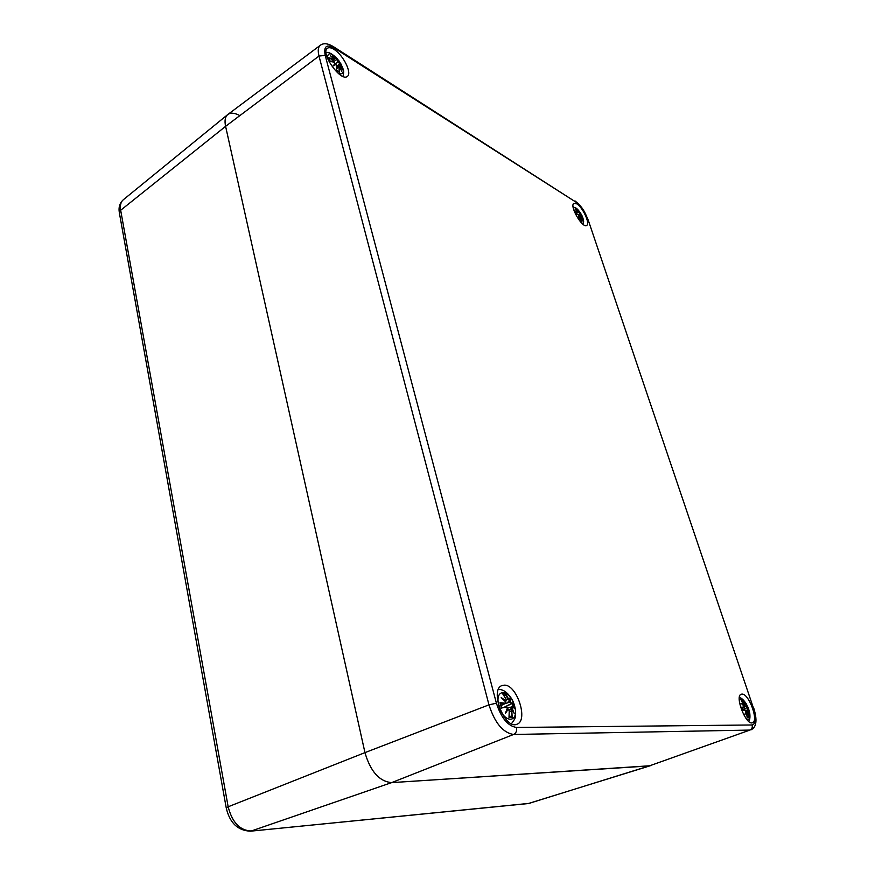 <?xml version="1.0" encoding="UTF-8"?>
<svg xmlns="http://www.w3.org/2000/svg" width="875" height="875" viewBox="0 0 875 875"><rect width="100%" height="100%" fill="white"/><g stroke="black" fill="none" stroke-linecap="round" stroke-linejoin="round"><path stroke-width="1.31" d="M574.962 200.867C583.592 207.856 585.025 212.931 588.23 220.106L753.277 707.558C756.416 718.025 756.033 723.833 752.095 724.97L516.491 727.464C507.883 726.064 501.189 717.981 496.409 703.205L325.216 55.409C323.52 46.32 326.528 43.859 334.228 48.016L333.2 46.517C327.72 43.291 323.433 42.886 320.305 45.292L227.883 114.45C225.17 116.627 224.405 120.586 225.597 126.339L364.963 752.62C370.453 771.477 379.345 781.484 391.628 782.622L649.217 765.942L529.036 803.392L250.469 831.184L528.303 803.545L650.278 765.745L391.628 782.622C379.345 781.484 370.453 771.477 364.963 752.62L225.597 126.339C224.427 120.739 225.127 116.834 227.686 114.603C230.442 112.536 234.325 112.777 239.312 115.325M742.087 694.083C748.945 693.612 759.008 721.263 752.456 722.75C746.014 725.736 734.344 695.734 741.289 694.203L742.087 694.083M504.405 685.147C516.994 684.633 528.697 720.759 516.906 724.237C504.656 729.969 489.234 689.347 502.097 685.53L504.405 685.147M334.009 49.405C343.219 54.862 352.373 73.402 347.331 76.398C341.009 82.381 320.02 52.938 327.392 48.289C328.891 47.228 331.1 47.6 334.009 49.405M576.8 203.864C582.805 207.309 590.384 223.847 586.666 225.422C582.444 228.736 569.067 205.527 573.934 203.317L576.8 203.864M516.491 727.464C517.103 730.789 516.141 733.13 513.592 734.475L749.897 730.078L649.217 765.942L749.897 730.078C751.953 729.094 752.686 727.387 752.095 724.97M739.331 700.962C740.644 697.692 743.05 698.786 746.517 704.244L746.517 704.244C743.816 700.044 741.431 697.823 739.353 697.561M746.517 704.244L749.492 711.845C750.619 718.145 749.536 720.442 746.255 718.736M747.458 707.295L745.763 703.303L746.2 705.589L743.072 700.514L741.388 700.459L744.341 705.556L741.07 703.194L744.275 706.344L743.98 707.23L741.027 707.448M748.398 710.084L749.295 711.123L748.081 709.909L748.07 711.003L748.081 709.909L745.664 710.489M742.153 710.784L744.931 710.041L745.839 710.905L744.92 714.656L746.397 711.67L747.163 717.631L748.836 717.631L748.256 711.692L749.602 714.689L748.311 710.905M744.931 710.041L742.372 710.773L741.18 707.219L744.319 707.055M745.238 710.073L742.252 710.478L744.745 709.877L745.839 710.894M744.92 714.656L745.259 713.475M745.73 711.594L746.397 711.67M746.2 711.506L747.075 712.906L747.163 717.631M748.202 712.906L748.836 717.631M748.256 711.692L747.108 713.256M749.602 714.689L749.405 714.087M748.562 717.128L747.217 716.702M746.659 711.791L748.07 711.003M746.791 706.388L747.37 707.547L742.055 709.975L747.83 707.317M745.347 704.452L746.2 705.589M742.525 701.881L743.072 700.514M746.156 704.845L746.55 706.388L744.395 706.705L746.123 705.873M744.341 705.556L741.388 700.459M744.297 706.322L744.111 707.47L741.573 708.63M743.98 707.23L741.552 708.542M742.011 704.036L741.07 703.194M573.398 208.523C573.978 206.905 575.433 207.244 577.763 209.53L573.07 206.686M575.597 214.353L578.233 214.561L579.053 215.469L577.97 217.722L579.6 216.267L580.114 220.948L581.919 222.075L581.602 217.514L583.023 220.861L581.755 217.153L583.209 219.002C584.041 222.184 583.625 223.65 581.963 223.398M580.125 216.989L582.181 216.092L580.212 212.527L575.892 208.392L578.091 211.794L575.148 209.344L577.938 212.155L574.58 211.345L575.597 214.342M578.233 214.561L575.75 214.287L578.134 214.473L579.086 215.512L578.342 217.197L579.086 215.589M578.714 216.442L579.6 216.267M580.223 217.47L580.114 220.948M581.427 218.192L581.919 222.075M583.023 220.861L581.558 217.438L580.256 218.739M581.295 214.845L582.028 216.147M580.639 213.85L581.219 215.075L579.611 216.234M582.083 215.884L580.092 213.052M579.348 212.002L580.103 213.238M577.467 210.273L577.697 209.541M580.223 212.92L580.42 213.817L578.462 214.605M578.78 214.397L580.038 213.303M575.892 208.392L578.255 211.772M578.091 211.794L577.959 212.483M577.959 212.166L575.148 209.344M577.544 212.505L575.87 214.277M498.837 705.742C494.113 687.881 510.048 688.494 514.609 705.972C519.52 723.57 503.584 723.745 498.837 705.742M504.995 706.967L513.253 702.931L511.514 703.238L510.42 702.002L510.027 697.802L509.512 700.897L505.881 693.952L502.72 693.864L506.144 699.289L506.023 700.831L501.2 697.594L505.706 701.914L504.984 703.117L500.008 702.691L500.434 703.413M512.542 707.055L514.752 708.487L512.039 706.836L511.711 708.312L512.039 706.825L507.413 708.072M501.659 707.995L506.012 706.967L507.358 708.116L505.389 713.311L508.266 709.22L509.25 710.894L508.998 717.391L512.159 717.402L511.755 709.253L514.216 713.366L512.072 708.17M506.012 706.967L501.802 707.973L500.555 703.172M507.358 708.116L506.023 712.097L507.434 708.214M506.811 707.208L505.761 706.759L501.78 707.842L505.761 706.759L507.434 708.159M505.389 713.311L506.023 712.097M507.117 709.188L508.266 709.22M506.188 711.692L507.992 708.98L509.305 710.927L508.998 717.391M511.405 710.916L512.159 717.402M511.755 709.253L511.055 710.981L509.316 711.648M514.216 713.366L513.527 712.031M511.766 716.712L509.184 715.991M511.383 709.067L509.02 709.8M509.808 709.483L511.711 708.312M511.514 703.238L512.98 703.292M510.42 702.002L511.394 703.587L504.503 707.098M510.027 697.802L509.917 699.038M508.298 699.333L509.512 700.897M504.492 696.38L505.881 693.952M510.027 702.013L504.12 704.036M507.522 702.362L509.436 701.291M502.655 698.863L505.706 701.914M504.984 703.117L505.739 702.461M502.217 698.381L501.2 697.594M327.37 57.969C327.906 51.537 331.833 52.577 339.139 61.064C344.75 70.787 344.531 74.966 338.494 73.598M340.375 66.117L341.709 65.756L335.278 56.853L332.216 54.917L334.469 58.953L330.356 55.595L334.064 59.292L328.858 57.717L329.328 58.756M333.966 62.125L329.842 61.425L333.966 62.125L335.158 63.383L333.113 65.942L335.945 64.477L336.788 66.019L336.35 70.416L339.423 72.319L339.336 66.588L341.688 71.247L339.741 66.237L342.705 69.431L340.233 65.986M335.158 63.383L333.878 62.027L330.061 61.359M335.234 63.503L333.845 65.33L335.213 63.612M333.113 65.942L335.945 64.477M335.705 64.367L333.922 65.231M336.788 66.019L336.35 70.416M338.887 67.32L339.423 72.319M339.336 66.588L336.678 68.644M341.688 71.247L341.184 70.087M340.309 66.084L339.544 65.734L336.788 67.43M339.227 66.467L340.539 68.709M339.631 63.558L341.414 65.767M338.647 62.169L339.544 63.853L336.842 66.27M338.92 60.966L334.545 64.466M336.842 59.686L337.859 61.075M334.6 58.1L335.278 56.853M338.308 62.136L336.438 63.011L337.794 61.414L338.636 61.239L338.341 62.114M332.216 54.917L334.884 58.888M334.469 58.953L332.281 61.688M333.298 59.587L334.075 59.5M331.319 56.448L330.356 55.595M332.38 57.444L334.141 59.391M119.383 212.953L226.253 807.997L228.167 806.783L120.673 210.263C119.886 205.45 120.75 201.972 123.266 199.795L227.686 114.603M123.266 199.795C119.678 203.109 118.387 207.463 119.372 212.866L120.673 210.263L225.597 126.339L319.003 56.033L488.972 704.845C494.812 722.958 503.016 732.834 513.592 734.475L391.628 782.622L251.3 830.998C239.903 830.517 232.192 822.445 228.167 806.783L364.963 752.62L488.972 704.845L496.409 703.205M588.23 220.106L753.277 707.558M333.288 46.572L575.859 202.081C580.781 205.811 584.752 211.641 587.792 219.581M334.228 48.016L575.859 202.081M325.216 55.409L319.003 56.033C317.669 50.663 318.106 47.075 320.305 45.292M742.252 711.047L740.873 706.934M747.928 707.055L749.295 711.123M746.167 711.506L745.336 713.377M748.103 710.992L748.77 712.611M743.127 701.006L745.106 704.495L744.373 704.736M742.438 704.386L744.264 705.819M748.005 716.811L747.206 716.986M747.316 707.569L748.169 709.909M742.131 701.367L742.864 701.564M575.542 214.222L574.58 211.345M582.236 216.213L583.188 219.078M579.414 216.158L578.375 217.12M581.558 217.186L582.094 218.487M577.708 209.825L579.13 212.023L578.003 212.614M574.875 211.684L577.467 212.723L575.641 214.014M576.745 210.831L578.025 212.002M501.506 708.345L500.008 702.691M513.253 702.931L514.752 708.487M514.041 707.93L512.52 706.978M511.755 708.302L513.133 711.266M509.95 699.278L510.07 702.002M505.859 694.63L507.948 699.398L506.428 699.934M500.5 703.073L504.853 703.478L501.003 705.414M502.994 699.092L505.903 701.192M511.077 716.275L509.141 716.45M512.247 703.609L513.33 707.372M503.672 695.133L505.488 695.384M329.842 61.425L328.858 57.717M341.709 65.756L342.705 69.431M335.202 57.17L336.547 59.697L333.2 61.863M329.295 58.198L333.2 59.883L331.297 61.523M340.78 65.909L341.228 67.167M333.878 56.995L334.895 57.761M250.469 831.184C237.814 830.638 229.742 822.916 226.253 807.997M530.075 803.173L528.303 803.545M753.605 707.656C757.487 719.884 756.591 727.3 750.903 729.903M749.777 713.322C750.225 717.412 749.842 720.081 748.639 721.35M745.194 713.923L745.839 710.927M749.514 714.372L748.223 711.616M745.861 703.555L746.233 705.698M741.672 703.686L744.286 706.311M583.384 219.636L583.373 224.569M580.202 217.328L581.963 216.847L583.177 219.034L582.684 217.361M580.212 212.527L577.763 209.53M579.534 216.18L580.223 217.459M581.547 217.438L580.245 217.897M581.416 221.473L580.169 220.697M511.459 723.723C517.169 716.242 514.511 717.533 515.638 713.519C515.791 702.8 507.358 688.636 498.411 689.544M511.536 709.023L508.966 709.702M513.866 712.589L511.711 709.111M510.037 698.567L509.545 701.137M505.4 701.498L506.188 699.278L502.928 694.094M505.761 701.903L505.323 703.413L501.058 705.6M343.022 76.442C343.995 70.361 344.247 71.356 340.791 63.656M337.258 58.669C332.238 53.769 328.508 51.745 326.069 52.587M335.869 64.367L336.853 66.128L336.47 70.208M339.292 66.5L336.766 67.648M341.425 70.602L339.325 66.533M334.13 59.358L332.216 61.666M330.903 56.044L334.108 59.314M330.148 61.37L329.383 58.45M338.855 71.575L336.481 70.109"/></g></svg>
